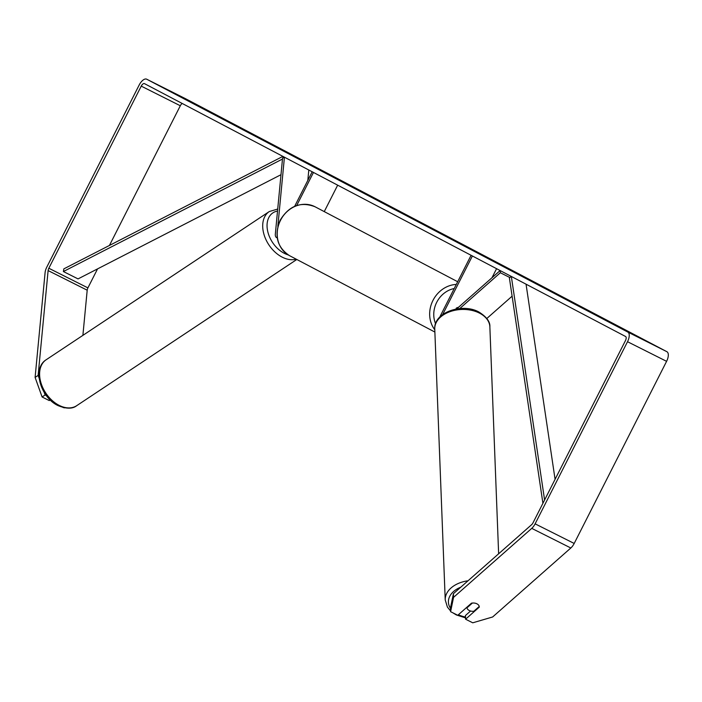<?xml version="1.0" encoding="UTF-8"?>
<svg xmlns="http://www.w3.org/2000/svg" width="702" height="702" viewBox="0 0 702 702"><rect width="100%" height="100%" fill="white"/><g stroke="black" fill="none" stroke-linecap="round" stroke-linejoin="round"><path stroke-width="1.05" d="M284.301 157.125L282.555 158.283L275.342 233.942A7.432 3.501 -63.3 0 0 276.544 237.566A7.432 3.501 -63.3 0 0 277.22 237.75M308.801 170.007L307.818 180.388M294.664 206.309L312.179 171.779M296.692 205.528L313.469 172.455M324.254 211.609L337.671 185.17M284.433 157.195L277.834 226.439M512.109 296.183L486.828 318.489M509.915 277.562L500.342 272.753L459.749 308.564M439.926 316.927A7.432 3.501 116.7 0 1 440.602 315.391L471.086 255.3M442.637 314.593L472.385 255.976M456.528 308.977L457.169 307.704A6.195 5.467 -62.3 0 1 458.406 307.371A6.195 5.467 117.7 0 0 456.361 308.09L455.852 309.091M491.979 277.755L496.577 268.69M500.254 270.63L500.342 272.753M500.131 270.56L456.607 308.959M469.287 610.521A6.195 4.159 -2.2 0 1 466.962 607.844L472.393 603.044A6.195 4.159 -2.2 0 1 476.904 603.808A6.195 4.159 -2.2 0 1 479.238 606.484L473.797 611.284A6.195 4.159 -2.2 0 1 469.287 610.521M466.935 607.195L466.962 607.844M44.217 392.427L45.13 394.972L42.102 396.981L35.1 377.413L38.127 375.403L48.113 270.577A3.721 1.755 116.7 0 1 48.833 268.252L141.234 86.127A3.721 1.755 116.7 0 1 144.454 83.626A3.721 1.755 116.7 0 1 144.463 83.626L625.579 336.495A3.721 1.755 116.7 0 1 625.447 340.628L533.046 522.753A3.721 1.755 116.7 0 1 531.607 524.692L453.413 593.681L453.562 597.349L450.596 611.679L450.456 608.011L453.413 593.681M633.687 334.784L641.953 338.908L633.687 334.784M172.297 92.348L185.644 99.079L172.297 92.348M185.723 98.798A8.678 4.089 116.7 0 1 185.758 98.815A8.678 4.089 116.7 0 1 185.784 98.833L666.9 351.702A8.678 4.089 116.7 0 1 666.593 361.337L574.192 543.462A8.678 4.089 116.7 0 1 570.823 547.99L492.637 616.979L472.753 622.806L465.584 619.208L479.291 607.107A6.195 4.159 -2.2 0 0 479.291 606.923A6.195 4.159 -2.2 0 0 471.472 603.185L457.765 615.285L450.596 611.679M35.1 377.413L45.095 272.587A8.678 4.089 116.7 0 1 46.771 267.172L139.163 85.039A8.678 4.089 116.7 0 1 146.674 79.194A8.678 4.089 116.7 0 1 146.709 79.212L627.825 332.072A8.678 4.089 116.7 0 1 627.518 341.716L535.117 523.841A8.678 4.089 116.7 0 1 531.747 528.369L453.562 597.349M109.433 245.454L180.309 105.756A3.721 1.755 116.7 0 1 182.213 103.466M82.889 335.363L87.197 290.198A3.721 1.755 116.7 0 1 87.917 287.881L97.552 268.884M470.559 611.012L465.435 615.531L465.584 619.208M38.127 375.403L39.145 378.264M46.385 395.603L45.13 394.972M50.228 399.947L49.272 400.579L42.102 396.981M64.628 407.862L63.101 407.529M280.993 174.693L78.045 278.905L63.391 271.542L63.847 268.866L282.897 156.388M282.862 158.09L283.134 156.511M63.391 271.542L282.485 159.047M555.08 479.334L526.052 284.187M544.594 500.008L511.337 276.456M542.918 503.308L509.415 278.08L511.109 276.334M468.05 580.773A27.571 18.498 177.8 0 0 445.226 599.964L447.437 607.125L450.57 610.959M450.465 608.265A24.473 16.418 -2.2 0 1 460.802 587.162M445.226 599.964L434.757 329.019A27.571 18.498 -2.2 0 1 449.903 311.697A27.571 18.498 -2.2 0 1 479.264 313.004A27.571 18.498 -2.2 0 1 489.864 326.895L498.631 553.79M465.496 617.014A24.473 16.418 -2.2 0 1 458.38 614.741M185.784 98.833L146.709 79.212M666.9 351.702L627.825 332.072M570.823 547.99L531.747 528.369M180.309 105.756L141.234 86.127M87.917 287.881L48.833 268.252M87.197 290.198L48.113 270.577M666.593 361.337L627.518 341.716M574.192 543.462L535.117 523.841M59.284 405.431A27.571 18.77 56.4 0 0 76.702 405.677C72.631 408.985 66.444 408.976 58.134 405.642C40.628 397.674 31.853 368.48 46.192 359.74A27.571 18.77 56.4 0 0 40.83 382.414A27.571 18.77 56.4 0 0 59.284 405.431M296.183 259.161A27.571 18.77 -123.6 0 1 282.38 257.239A27.571 18.77 -123.6 0 1 263.926 234.231A27.571 18.77 -123.6 0 1 269.287 211.548L46.192 359.74M277.527 211.074A24.473 16.664 56.4 0 0 267.392 229.712A24.473 16.664 56.4 0 0 284.512 253.431A24.473 16.664 56.4 0 0 288.18 254.896M280.528 220.288A27.571 24.324 117.7 0 0 289.435 255.607C277.018 247.218 273.947 235.381 280.212 220.112C289.119 205.712 300.754 201.272 315.093 206.792A27.571 24.324 117.7 0 0 280.528 220.288M434.792 329.764A27.571 24.324 -62.3 0 1 432.976 300.412A27.571 24.324 -62.3 0 1 456.3 284.442M454.229 288.522A24.473 21.587 117.7 0 0 436.714 302.316A24.473 21.587 117.7 0 0 435.573 323.675M277.246 237.917L276.544 237.566M452.755 612.767L456.344 614.943L465.531 617.883M434.757 329.019C433.503 312.53 462.013 302.72 478.746 311.916C486.574 316.813 490.286 321.806 489.864 326.895M146.674 79.194L185.758 98.815M296.806 259.486L76.702 405.677M277.72 209.047L269.287 211.548M434.88 332.055L289.435 255.607M457.678 281.73L315.093 206.792"/></g></svg>
